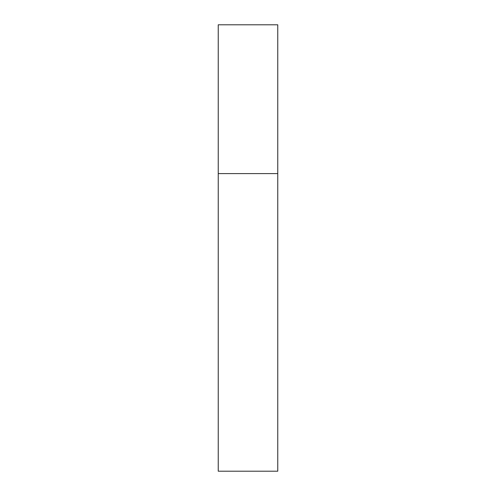 <?xml version="1.0" encoding="UTF-8"?>
<svg xmlns="http://www.w3.org/2000/svg" width="496" height="496" viewBox="0 0 496 496"><rect width="100%" height="100%" fill="white"/><g stroke="black" fill="none" stroke-linecap="round" stroke-linejoin="round"><path stroke-width="0.74" d="M218.24 173.6L277.76 173.6L277.76 24.8L218.24 24.8L218.24 471.2L277.76 471.2L277.76 173.6L218.24 173.6"/></g></svg>
